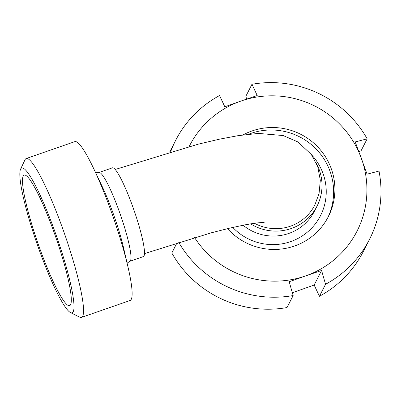 <?xml version="1.0" encoding="UTF-8"?>
<svg xmlns="http://www.w3.org/2000/svg" width="401" height="401" viewBox="0 0 401 401"><rect width="100%" height="100%" fill="white"/><g stroke="black" fill="none" stroke-linecap="round" stroke-linejoin="round"><path stroke-width="0.6" d="M115.217 169.483L198.375 144.139L219.357 139.197L238.179 135.643L258.424 133.408L283.171 135.548L297.953 141.959L311.382 154.555L317.737 166.761L320.319 180.25L319.076 193.477L314.84 204.986A44.521 43.734 -153 0 1 290.424 226.204A44.521 43.734 -153 0 1 254.389 223.247M20.646 169.016A76.676 10.456 70.8 0 1 56.882 237.237A76.676 10.456 70.8 0 1 70.491 312.585A76.676 10.456 70.8 0 1 37.027 243.818A76.676 10.456 70.8 0 1 20.596 169.122A76.676 10.456 70.8 0 1 20.646 169.016M70.491 312.585L79.719 317.161A84.1 11.469 -109.2 0 0 81.473 317.397A84.1 11.469 -109.2 0 0 64.676 234.199A84.1 11.469 -109.2 0 0 26.22 158.535A84.1 11.469 -109.2 0 0 25.047 159.698A84.1 11.469 -109.2 0 0 24.992 159.814L20.596 169.122M23.233 176.054A69.117 9.424 70.8 0 1 24.541 175.031A69.117 9.424 70.8 0 1 55.804 237.287A69.117 9.424 70.8 0 1 69.919 305.507A69.117 9.424 70.8 0 1 39.925 248.911A69.117 9.424 70.8 0 1 23.233 176.054M26.22 158.535L74.822 141.633A84.1 11.469 70.8 0 1 93.639 168.485A84.1 11.469 70.8 0 1 128.17 267.758A84.1 11.469 70.8 0 1 130.074 300.494L81.473 317.397M129.824 261.297A46.997 6.411 70.8 0 0 120.46 214.841A46.997 6.411 70.8 0 0 98.957 172.52L112.465 167.819A46.997 6.411 70.8 0 1 133.959 210.104A46.997 6.411 70.8 0 1 143.342 256.595L129.834 261.297L127.107 263.151M250.585 223.843A46.997 46.165 27 0 0 317.046 206.109A46.997 46.165 27 0 0 319.151 169.473A46.997 46.165 27 0 0 316.474 163.523M321.592 270.48L325.547 284.279L319.427 296.284L314.168 285.041L321.592 270.48L305.467 275.963A93.989 92.325 27 0 0 361.226 157.894A93.989 92.325 27 0 0 241.096 101.007L224.816 106.791L219.558 95.548A108.831 106.907 27 0 0 175.593 140.485A108.831 106.907 27 0 0 170.666 151.733M177.001 242.846L171.828 253.001A108.831 106.907 27 0 0 287.026 307.552L293.146 295.552L289.191 281.748L305.467 275.963A93.989 92.325 27 0 1 194.545 237.522M314.168 285.041L292.339 292.745M246.645 99.087L245.843 96.28L251.958 84.28L257.216 95.523L241.096 101.007A93.989 92.325 27 0 0 189.167 146.545M325.547 284.279A108.831 106.907 27 0 0 369.511 239.342A108.831 106.907 27 0 0 379.015 171.062L367.08 174.164L355.221 141.934L367.161 138.831L361.04 150.836L358.94 151.733M367.161 138.831A108.831 106.907 27 0 0 251.958 84.28M178.701 242.314A108.831 106.907 27 0 0 293.146 295.552M327.727 217.798A61.834 60.741 27 0 0 329.878 170.836A61.834 60.741 27 0 0 248.68 134.21M227.527 228.655A61.834 60.741 27 0 0 328.374 216.565A61.834 60.741 27 0 0 331.141 168.36A61.834 60.741 27 0 0 243.086 134.911M319.427 296.284A108.831 106.907 27 0 0 363.396 251.347L369.511 239.342M101.989 186.064A53.127 7.243 70.8 0 1 101.994 186.069A53.127 7.243 70.8 0 1 123.804 248.78A53.127 7.243 70.8 0 1 123.804 248.785L128.17 267.758M232.786 227.422A54.416 53.453 27 0 0 300.65 236.931A54.416 53.453 27 0 0 322.935 173.252A54.416 53.453 27 0 0 311.607 154.871M243.076 225.222A46.997 46.165 27 0 0 314.519 211.066L317.046 206.109M144.47 253.587L211.427 232.77L229.557 228.174L244.871 224.871L255.557 223.081L264.229 222.309M101.994 186.069L93.639 168.485M98.957 172.52L95.669 172.756M169.718 152.009L175.593 140.485"/></g></svg>
